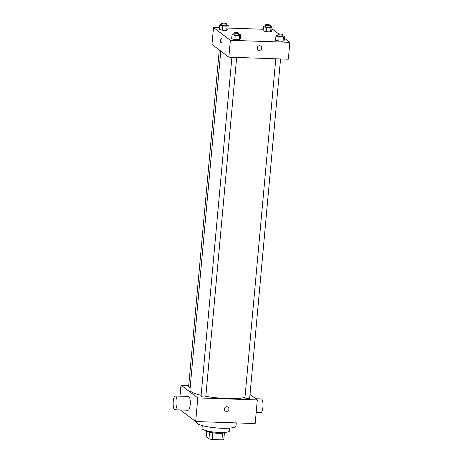<?xml version="1.0" encoding="UTF-8"?>
<svg xmlns="http://www.w3.org/2000/svg" width="463" height="463" viewBox="0 0 463 463"><rect width="100%" height="100%" fill="white"/><g stroke="black" fill="none" stroke-linecap="round" stroke-linejoin="round"><path stroke-width="0.69" d="M222.558 433.165L221.951 439.85A9.266 1.742 5.2 0 0 223.808 439.381L224.41 432.766M221.951 439.85L212.257 439.52A9.266 1.742 5.2 0 1 208.935 438.878L206.185 436.8L206.701 431.157M212.864 432.812L212.257 439.52M209.542 432.182L208.935 438.878M224.977 432.396A9.486 1.783 -174.8 0 1 218.183 433.293A9.486 1.783 -174.8 0 1 206.203 430.688M229.758 428.09L229.503 430.908A13.797 2.593 -174.8 0 1 219.508 432.488A13.797 2.593 -174.8 0 1 202.024 428.408L202.279 425.59M236.292 422.904L236.014 425.972A19.834 3.727 -174.8 0 1 221.644 428.246A19.834 3.727 -174.8 0 1 196.515 422.378L196.59 421.55M250.02 394.418L257.312 399.934L255.165 423.552L195.67 421.521L180.402 409.975M226.858 406.722A2.373 2.228 -52.9 0 1 228.427 410.386A2.373 2.228 -52.9 0 1 224.532 408.297A2.373 2.228 -52.9 0 1 226.858 406.722M257.312 399.934L197.823 397.908L195.67 421.521M190.166 387.45A2.379 0.446 -174.8 0 1 188.609 386.883L219.271 49.946M236.657 57.441L205.78 396.716A2.379 0.446 -174.8 0 1 204.056 396.988A2.379 0.446 -174.8 0 1 201.04 396.287L231.894 57.279M275.786 58.778L244.933 397.781A2.379 0.446 5.2 0 0 245.025 397.92A2.379 0.446 5.2 0 0 247.612 398.469A2.379 0.446 5.2 0 0 249.673 398.215L280.549 58.94M197.823 397.908L180.969 385.158L188.742 385.424M244.968 397.393A29.314 5.51 -174.8 0 1 227.101 398.568A29.314 5.51 -174.8 0 1 205.821 396.299M201.127 395.321A29.314 5.51 -174.8 0 1 189.946 389.892L220.782 51.086M175.332 395.998L188.557 396.45A6.899 1.956 92 0 1 190.195 404.755A6.899 1.956 92 0 1 188.082 410.235L174.864 409.784A6.899 1.956 -88 0 0 176.97 404.303A6.899 1.956 -88 0 0 175.332 395.998A6.899 1.956 -88 0 0 173.145 402.822A6.899 1.956 -88 0 0 174.864 409.784M180.969 385.158L179.968 396.154M225.215 410.93A2.373 2.228 127.1 0 0 228.427 410.386A2.373 2.228 127.1 0 0 228.074 407.151M255.732 398.741L261.265 398.927A6.899 1.956 92 0 1 262.99 405.889A6.899 1.956 92 0 1 260.796 412.718L256.166 412.556M284.357 38.18L289.855 42.336L288.322 59.206L228.832 57.175L211.973 44.431L213.512 27.56L219.369 27.763M289.855 42.336L230.366 40.31L228.832 57.175M257.225 47.99A2.373 2.228 -52.9 0 1 260.929 46.178A2.373 2.228 -52.9 0 1 261.277 49.414A2.373 2.228 -52.9 0 1 257.225 47.99M271.706 31.143L270.612 31.866L266.318 31.721L263.117 30.847L266.318 31.721L270.612 31.866L271.706 31.143L272.088 26.923L271 27.647L266.705 27.502L263.505 26.634L264.599 25.911L265.484 25.94M240.251 39.048L239.157 39.772L234.863 39.627L231.662 38.753L234.863 39.627L239.157 39.772L240.251 39.048L240.633 34.829L239.539 35.553L235.245 35.408L232.044 34.54L233.138 33.816L234.023 33.845M271.85 29.551L273.002 29.591L278.859 34.019M227.958 28.052L263.262 29.262M230.366 40.31L213.512 27.56M284.143 40.547L283.049 41.271L278.755 41.126L275.554 40.252L278.755 41.126L283.049 41.271L284.143 40.547L284.525 36.328L283.431 37.052L279.137 36.907L275.936 36.039L277.03 35.315L277.916 35.344M227.813 29.644L226.72 30.367L222.425 30.222L219.225 29.354L222.425 30.222L226.72 30.367L227.813 29.644L228.195 25.43L227.107 26.154L222.813 26.003L219.612 25.135L220.706 24.412L221.592 24.441M221.534 38.36A2.373 0.671 92 0 1 221.985 40.935A2.373 0.671 92 0 1 221.245 43.053A2.373 0.671 92 0 1 220.648 40.657A2.373 0.671 92 0 1 221.407 38.313A2.373 0.671 92 0 1 221.534 38.36M221.245 43.053A2.373 0.671 92 0 1 220.654 40.657A2.373 0.671 92 0 1 221.407 38.313M260.929 46.178A2.373 2.228 -52.9 0 1 261.277 49.414A2.373 2.228 -52.9 0 1 258.065 49.958M226.326 24.921L228.195 25.43M221.69 23.381L221.534 25.066A2.379 0.446 5.2 0 0 221.627 25.205A2.379 0.446 5.2 0 0 224.208 25.754A2.379 0.446 5.2 0 0 226.274 25.5L226.43 23.81A2.379 0.446 5.2 0 0 224.098 23.15A2.379 0.446 5.2 0 0 221.69 23.381A2.379 0.446 5.2 0 0 221.777 23.515A2.379 0.446 5.2 0 0 224.364 24.064A2.379 0.446 5.2 0 0 226.43 23.81M227.107 26.154L226.72 30.367M222.813 26.003L222.425 30.222M219.612 25.135L219.225 29.354M270.218 26.42L272.088 26.923M265.583 24.875L265.426 26.565A2.379 0.446 5.2 0 0 265.519 26.704A2.379 0.446 5.2 0 0 268.1 27.253A2.379 0.446 5.2 0 0 270.166 26.993L270.323 25.309A2.379 0.446 5.2 0 0 267.99 24.649A2.379 0.446 5.2 0 0 265.583 24.875A2.379 0.446 5.2 0 0 265.669 25.014A2.379 0.446 5.2 0 0 268.256 25.563A2.379 0.446 5.2 0 0 270.323 25.309M271 27.647L270.612 31.866M266.705 27.502L266.318 31.721M263.505 26.634L263.117 30.847M238.763 34.326L240.633 34.829M234.122 32.78L233.971 34.47A2.379 0.446 5.2 0 0 234.058 34.609A2.379 0.446 5.2 0 0 236.645 35.159A2.379 0.446 5.2 0 0 238.711 34.899L238.862 33.214A2.379 0.446 5.2 0 0 236.535 32.555A2.379 0.446 5.2 0 0 234.122 32.78A2.379 0.446 5.2 0 0 234.214 32.919A2.379 0.446 5.2 0 0 236.801 33.469A2.379 0.446 5.2 0 0 238.862 33.214M239.539 35.553L239.157 39.772M235.245 35.408L234.863 39.627M232.044 34.54L231.662 38.753M282.656 35.819L284.525 36.328M278.014 34.279L277.864 35.969A2.379 0.446 5.2 0 0 277.95 36.102A2.379 0.446 5.2 0 0 280.537 36.652A2.379 0.446 5.2 0 0 282.604 36.398L282.754 34.713A2.379 0.446 5.2 0 0 280.428 34.054A2.379 0.446 5.2 0 0 278.014 34.279A2.379 0.446 5.2 0 0 278.107 34.418A2.379 0.446 5.2 0 0 280.694 34.968A2.379 0.446 5.2 0 0 282.754 34.713M283.431 37.052L283.049 41.271M279.137 36.907L278.755 41.126M275.936 36.039L275.554 40.252"/></g></svg>
